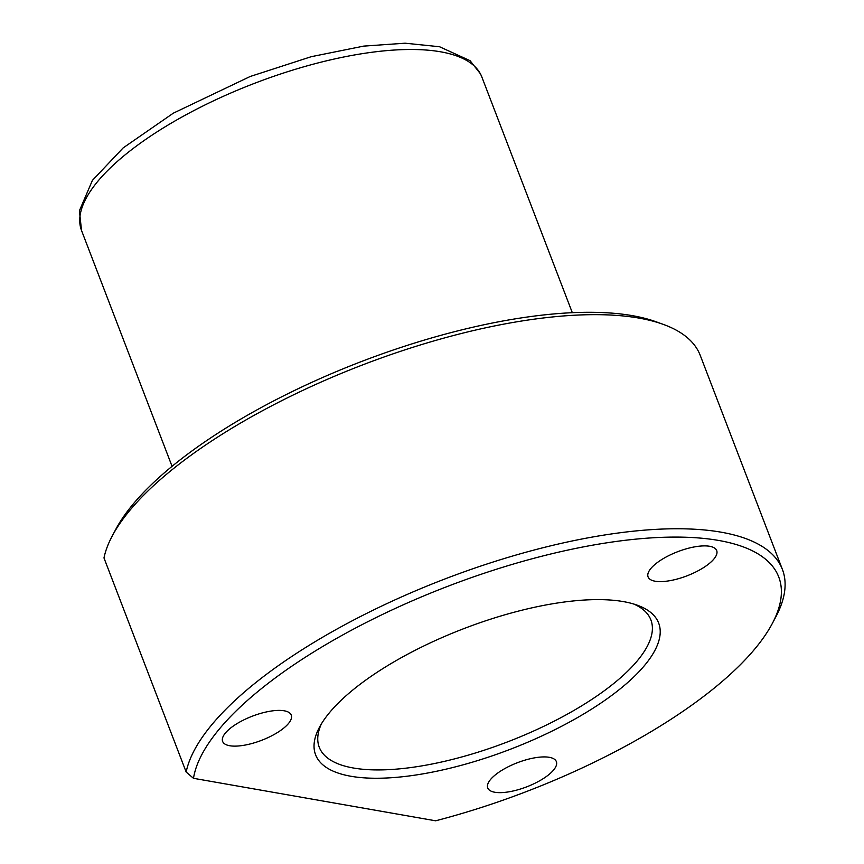 <?xml version="1.0" encoding="UTF-8"?>
<svg xmlns="http://www.w3.org/2000/svg" width="864" height="864" viewBox="0 0 864 864"><rect width="100%" height="100%" fill="white"/><g stroke="black" fill="none" stroke-linecap="round" stroke-linejoin="round"><path stroke-width="1.3" d="M193.493 778.313L186.16 772.038L103.982 557.939A318.492 112.061 -21 0 1 112.266 535.928A318.492 112.061 -21 0 1 362.729 364.867A318.492 112.061 -21 0 1 663.325 324.4A318.492 112.061 -21 0 1 698.857 352.21A318.492 112.061 -21 0 1 700.229 355.352L782.406 569.441A318.492 112.061 -21 0 1 775.699 617.134L772.168 623.765A312.358 109.901 -21 0 1 435.65 820.8L193.493 778.313A312.358 109.901 -21 0 1 472.489 577.249A312.358 109.901 -21 0 1 777.406 573.912A312.358 109.901 -21 0 1 772.168 623.765M112.266 535.928L115.798 529.297A312.358 109.901 -21 0 1 361.454 361.53A312.358 109.901 -21 0 1 656.262 321.84L663.325 324.4M186.16 772.038A318.492 112.061 -21 0 1 473.332 568.598A318.492 112.061 -21 0 1 781.034 566.298A318.492 112.061 -21 0 1 782.406 569.441M316.375 756.594A183.74 64.649 -21 0 1 319.464 727.261A183.74 64.649 -21 0 1 463.957 628.582A183.74 64.649 -21 0 1 637.384 605.232A183.74 64.649 -21 0 1 657.882 621.27A183.74 64.649 -21 0 1 515.527 747.241A183.74 64.649 -21 0 1 316.375 756.594M633.69 604.012A177.617 62.489 -21 0 1 650.128 618.17A177.617 62.489 -21 0 1 650.894 619.931A177.617 62.489 -21 0 1 509.998 740.945A177.617 62.489 -21 0 1 320.015 748.991A177.617 62.489 -21 0 1 319.248 747.23A177.617 62.489 -21 0 1 321.386 723.892M487.901 788.314A36.752 12.928 -21 0 1 487.739 787.946A36.752 12.928 -21 0 1 516.899 762.912A36.752 12.928 -21 0 1 556.2 761.249A36.752 12.928 -21 0 1 556.362 761.605A36.752 12.928 -21 0 1 527.213 786.65A36.752 12.928 -21 0 1 487.901 788.314M291.092 714.733A36.752 12.928 -21 0 1 291.254 715.1A36.752 12.928 -21 0 1 262.094 740.135A36.752 12.928 -21 0 1 222.793 741.798A36.752 12.928 -21 0 1 222.631 741.431A36.752 12.928 -21 0 1 251.78 716.396A36.752 12.928 -21 0 1 291.092 714.733M716.537 550.217A36.752 12.928 -21 0 1 716.699 550.584A36.752 12.928 -21 0 1 687.55 575.618A36.752 12.928 -21 0 1 648.238 577.282A36.752 12.928 -21 0 1 648.086 576.925A36.752 12.928 -21 0 1 677.236 551.88A36.752 12.928 -21 0 1 716.537 550.217M81.54 230.526A214.369 75.427 -21 0 1 251.586 84.467A214.369 75.427 -21 0 1 480.881 74.758A214.369 75.427 -21 0 1 481.799 76.874L480.514 73.904L470.059 60.674L439.528 46.742L405.097 43.2L363.733 46.105L311.299 56.678L250.236 76.475L173.308 113.184L123.142 147.917L92.394 180.414L79.402 210.773L81.54 230.526L172.066 466.333M572.314 312.682L481.799 76.874"/></g></svg>
